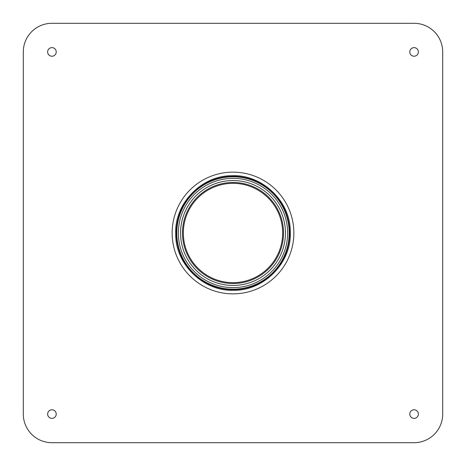 <?xml version="1.0" encoding="UTF-8"?>
<svg xmlns="http://www.w3.org/2000/svg" width="466" height="466" viewBox="0 0 466 466"><rect width="100%" height="100%" fill="white"/><g stroke="black" fill="none" stroke-linecap="round" stroke-linejoin="round"><path stroke-width="0.7" d="M51.93 442.7L414.07 442.7A28.63 28.63 0 0 0 442.7 414.07L442.7 51.93A28.63 28.63 0 0 0 414.07 23.3L51.93 23.3A28.63 28.63 0 0 0 23.3 51.93L23.3 414.07A28.63 28.63 0 0 0 51.93 442.7M56.223 414.07A4.293 4.293 0 0 1 49.78 417.792A4.293 4.293 0 0 1 49.78 410.354A4.293 4.293 0 0 1 56.223 414.07M409.777 414.07A4.293 4.293 0 0 0 416.22 417.792A4.293 4.293 0 0 0 416.22 410.354A4.293 4.293 0 0 0 409.777 414.07M56.223 51.93A4.293 4.293 0 0 1 49.78 55.646A4.293 4.293 0 0 1 49.78 48.208A4.293 4.293 0 0 1 56.223 51.93M409.777 51.93A4.293 4.293 0 0 0 416.22 55.646A4.293 4.293 0 0 0 416.22 48.208A4.293 4.293 0 0 0 409.777 51.93M287.639 233A54.639 54.639 0 0 0 205.681 185.684A54.639 54.639 0 0 0 205.681 280.316A54.639 54.639 0 0 0 287.639 233M289.194 233A56.194 56.194 0 0 0 204.9 184.332A56.194 56.194 0 0 0 204.9 281.668A56.194 56.194 0 0 0 289.194 233M233 283.526A50.526 50.526 0 0 0 283.526 233A50.526 50.526 0 0 0 233 182.474A50.526 50.526 0 0 0 182.474 233A50.526 50.526 0 0 0 233 283.526A50.526 50.526 0 0 0 283.526 233A50.526 50.526 0 0 0 233 182.474A50.526 50.526 0 0 0 182.474 233A50.526 50.526 0 0 0 233 283.526A50.52 50.52 0 0 1 182.48 233A50.52 50.52 0 0 1 233 182.48A50.52 50.52 0 0 1 283.52 233A50.52 50.52 0 0 1 233 283.52M183.342 233A49.658 49.658 0 0 1 257.832 189.994A49.658 49.658 0 0 1 257.832 276.006A49.658 49.658 0 0 1 183.342 233M233 293.86A60.86 60.86 0 0 1 180.295 202.57A60.86 60.86 0 0 1 285.705 202.57A60.86 60.86 0 0 1 233 293.86M233 180.552A52.448 52.448 0 0 0 187.577 259.224A52.448 52.448 0 0 0 278.423 259.224A52.448 52.448 0 0 0 233 180.552M289.636 233A56.636 56.636 0 0 0 233 176.364A56.636 56.636 0 0 0 176.364 233A56.636 56.636 0 0 0 233 289.636A56.636 56.636 0 0 0 289.636 233M233 290.277C202.926 291.203 175.152 263.826 175.729 233.897C174.214 204.003 201.114 175.769 231.2 175.746C261.886 173.801 290.918 201.539 290.271 232.103C291.873 262.626 263.727 291.267 233 290.277"/></g></svg>

